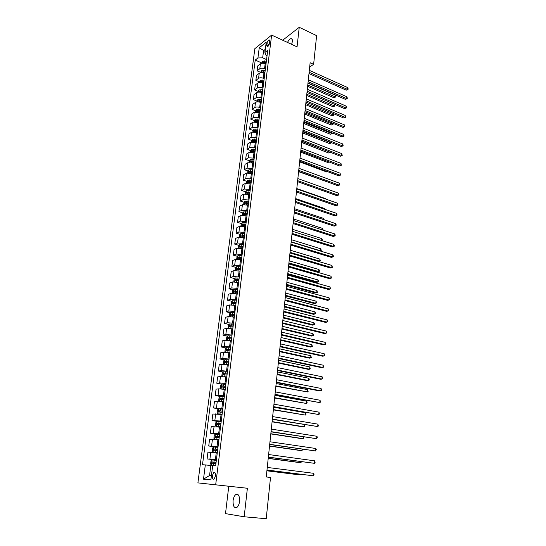 <?xml version="1.0" encoding="UTF-8"?>
<svg xmlns="http://www.w3.org/2000/svg" width="546" height="546" viewBox="0 0 546 546"><rect width="100%" height="100%" fill="white"/><g stroke="black" fill="none" stroke-linecap="round" stroke-linejoin="round"><path stroke-width="0.82" d="M239.544 501.446C239.708 495.952 238.459 493.659 235.783 494.574C234.398 495.666 233.497 497.659 233.094 500.552C232.903 506.06 234.166 508.36 236.875 507.446C238.254 506.34 239.148 504.34 239.544 501.446M291.639 44.356L292.363 41.544C292.54 39.469 292.042 38.5 290.888 38.643C289.708 39.012 288.575 40.274 287.496 42.438M215.513 475.928C215.643 473.17 215.049 472.037 213.745 472.522L212.353 475.655C212.217 478.412 212.81 479.552 214.121 479.067L215.513 475.928M244.178 516.789L247.386 488.26L228.774 486.254L225.505 513.622L244.178 516.789L266.216 518.7L270.516 477.463L266.25 476.958L310.135 62.735L313.622 64.326L316.619 35.627L299.249 27.3L282.712 40.22M228.774 486.254L197.898 482.889L254.845 48.669L271.635 35.087L215.67 484.807L197.898 482.889M266.871 43.646L266.66 45.318L267.376 46.779C268.427 46.198 269.151 44.943 269.547 43.018L269.758 41.339L269.048 39.885C267.99 40.465 267.267 41.721 266.871 43.646L269.089 44.649M265.329 49.29L263.575 50.676L262.667 57.849L257.924 57.958L255.228 60.074L202.498 464.701L210.838 465.445L209.555 475.505L211.411 475.668M257.924 57.958L259.241 47.795L266.23 42.178L264.926 52.464L266.038 55.221L267.055 55.678M205.33 464.878L203.487 479.17L210.879 479.893L212.715 465.356L215.684 465.547L267.731 50.259L264.926 52.464M247.386 488.26L215.67 484.807M271.635 35.087L297.051 46.86L299.249 27.3M309.678 67.056L313.622 64.326M265.069 51.344L259.241 47.795M266.564 59.575L262.667 57.849M265.998 64.121L265.165 63.752C263.274 63.056 261.698 63.09 260.422 63.855L257.712 65.936L257.084 70.85L260.476 72.311M265.376 69.062L264.544 68.7C262.653 68.011 261.07 68.038 259.794 68.796L257.084 70.85M264.803 73.642L263.971 73.28C262.073 72.598 260.483 72.625 259.207 73.369L256.497 75.409L255.856 80.364L259.268 81.804M264.182 78.624L263.343 78.269C261.438 77.587 259.848 77.614 258.572 78.351L255.856 80.364M263.602 83.245L262.762 82.89C260.851 82.214 259.261 82.241 257.978 82.965L255.262 84.958L254.62 89.954L258.046 91.38M262.967 88.275L262.128 87.92C260.217 87.244 258.62 87.271 257.337 87.988L254.62 89.954M262.387 92.929L261.541 92.581C259.623 91.912 258.026 91.933 256.743 92.643L254.02 94.588L253.371 99.631L256.818 101.03M261.752 98L260.906 97.652C258.981 96.99 257.378 97.004 256.094 97.707L253.371 99.631M261.165 102.703L260.312 102.355C258.388 101.692 256.784 101.706 255.501 102.402L252.771 104.3L252.115 109.384L255.576 110.77L255.446 111.807M260.524 107.815L259.671 107.466C257.739 106.811 256.129 106.825 254.845 107.507L252.115 109.384M259.93 112.551L254.238 112.244L251.508 114.094L250.846 119.219L254.34 120.591L254.183 121.744M259.282 117.711L253.583 117.397L250.846 119.219M258.681 122.488L252.969 122.168L250.232 123.969L249.57 129.143L253.098 130.494M258.033 127.689L252.307 127.368L249.57 129.143M257.425 132.507L251.692 132.18L248.949 133.934L248.28 139.148L251.849 140.486M256.77 137.756L251.024 137.421L248.28 139.148M256.156 142.615L250.402 142.281L247.659 143.98L246.976 149.242L250.587 150.566M255.494 147.905L249.727 147.563L246.976 149.242M254.88 152.812L249.099 152.464L246.348 154.115L245.666 159.418L249.31 160.729M254.211 158.149L248.416 157.801L245.666 159.418M253.59 163.097L247.788 162.742L245.031 164.339L244.342 169.69L248.027 170.98M252.921 168.482L247.099 168.12L244.342 169.69M252.293 173.471L246.464 173.102L243.7 174.652L243.011 180.043L246.731 181.327M251.61 178.904L245.768 178.528L243.011 180.043M250.983 183.941L245.127 183.558L242.363 185.053L241.66 190.493L245.427 191.755M250.293 189.421L244.424 189.032L241.66 190.493M249.659 194.499L243.775 194.11L241.011 195.543L240.301 201.037L244.117 202.279M248.962 200.027L243.072 199.631L240.301 201.037M248.321 205.153L242.417 204.75L239.646 206.129L238.93 211.671L242.793 212.892M247.625 210.729L241.707 210.326L238.93 211.671M246.976 215.895L241.045 215.486L238.268 216.81L237.551 222.399L241.455 223.607M246.266 221.526L240.329 221.11L237.551 222.399M245.618 226.74L239.66 226.324L236.882 227.58L236.152 233.224L240.11 234.411M244.901 232.419L238.936 231.995L236.152 233.224M244.246 237.687L238.261 237.251L235.483 238.452L234.746 244.144L238.752 245.311M243.523 243.414L237.53 242.977L234.746 244.144M242.861 248.723L236.855 248.28L234.07 249.42L233.326 255.159L237.38 256.313M242.137 254.504L236.118 254.054L233.326 255.159M241.462 259.869L235.428 259.411L232.644 260.483L231.893 266.277L236.002 267.41M240.731 265.697L234.684 265.233L231.893 266.277M240.056 271.109L233.995 270.639L231.204 271.655L230.446 277.498L234.609 278.61M239.319 276.993L233.244 276.522L230.446 277.498M238.636 282.453L232.548 281.975L229.75 282.924L228.986 288.82L233.21 289.906M237.885 288.397L231.791 287.906L228.986 288.82M237.196 293.905L231.088 293.414L228.283 294.294L227.518 300.245L231.797 301.31M236.445 299.897L230.323 299.399L227.518 300.245M235.749 305.46L229.613 304.955L226.802 305.767L226.03 311.78L230.371 312.817M234.992 311.513L228.835 311.002L226.03 311.78M234.289 317.124L228.119 316.605L225.314 317.349L224.529 323.416L228.938 324.433M233.524 323.232L227.341 322.706L224.529 323.416M232.726 328.876L226.617 328.364L223.805 329.04L223.014 335.162L227.491 336.152M232.043 335.06L225.832 334.521L223.014 335.162M231.327 340.779L225.102 340.233L222.283 340.84L221.492 347.017L226.037 347.986M230.542 346.997L224.31 346.451L221.492 347.017M229.818 352.771L223.573 352.211L220.748 352.75L219.949 358.981L224.563 359.923M229.033 359.056L222.768 358.49L219.949 358.981M228.303 364.878L222.024 364.312L219.199 364.769L218.386 371.062L223.089 371.976M227.505 371.219L221.212 370.645L218.386 371.062M226.767 377.102L220.461 376.515L217.636 376.904L216.817 383.258L221.594 384.138M225.969 383.504L219.649 382.91L216.817 383.258M225.225 389.441L218.891 388.841L216.059 389.155L215.233 395.57L220.093 396.416M224.413 395.905L218.066 395.297L215.233 395.57M223.662 401.904L217.301 401.29L214.462 401.515L213.629 407.992L218.653 408.831M222.843 408.428L213.629 407.992M222.085 414.482L212.858 414.005L212.012 420.543L217.745 421.437M221.26 421.068L212.012 420.543M220.495 427.184L211.234 426.61L210.381 433.21L218.195 434.357M219.663 433.838L210.381 433.21M218.885 440.008L209.589 439.332L208.729 446L217.977 447.27M218.045 446.724L208.729 446M217.26 452.955L207.937 452.184L207.07 458.913L216.366 460.101M216.414 459.739L207.07 458.913M212.674 465.67L210.838 465.445M255.228 60.074L261.671 62.899M243.072 246.574L239.653 246.041L239.53 247.099L243.045 247.277M243.912 235.558L244.492 235.729M244.785 224.638L245.837 224.959M245.7 213.82L247.174 214.291M246.642 203.105L248.505 203.713M247.693 192.513L249.815 193.223M248.833 182.043L250.867 182.739M250.041 171.69L251.699 172.27M251.269 161.432L252.566 161.896M252.505 151.269L253.446 151.617M253.74 141.196L254.354 141.428M254.975 131.217L255.316 131.347M203.487 479.17L209.555 475.505M308.988 73.553L346.246 90.179L347.515 89.407L309.132 72.236M347.679 87.572L348.102 88.739L348.034 89.469L347.515 89.407L347.679 87.572L309.329 70.359M348.034 89.469L346.246 90.179M261.616 63.356L262.687 61.275L266.38 61.077M307.637 86.288L333.852 97.707L335.067 96.97L335.237 95.168L307.964 83.217M263.281 63.275L266.086 63.418M266.202 62.51L262.933 62.49L262.524 63.254M262.933 62.49L266.127 63.104M307.773 85.053L335.592 97.017L333.852 97.707M335.237 95.168L335.592 97.017M307.992 82.972L345.427 99.386L346.703 98.628L308.128 81.682M346.867 96.779L347.29 97.939L347.222 98.676L346.703 98.628L346.867 96.779L308.326 79.784M347.222 98.676L345.427 99.386M306.982 92.472L344.601 108.668L345.877 107.931L307.118 91.202M346.048 106.061L346.471 107.214L346.403 107.958L345.877 107.931L346.048 106.061L307.323 89.291M346.403 107.958L344.601 108.668M305.972 102.054L343.775 118.018L345.052 117.301L306.101 100.812M345.215 115.418L345.584 117.322L345.052 117.301L345.215 115.418L306.306 98.881M345.584 117.322L343.775 118.018M260.401 72.884L261.486 70.734L265.192 70.543M306.668 95.475L332.999 106.743L334.22 106.02L334.384 104.266M261.903 72.795L264.899 72.905M265.008 71.99L261.732 71.963L261.329 72.782M261.732 71.963L264.94 72.577M306.797 94.26L334.753 106.054L332.999 106.743M334.418 104.279L334.753 106.054M259.179 82.494L260.278 80.269L263.998 80.091M305.685 104.73L332.145 115.848L333.367 115.145L333.504 113.684M260.524 82.398L263.698 82.473M263.814 81.552L260.524 81.518L260.149 82.391M260.524 81.518L263.738 82.125M305.815 103.535L333.899 115.165L332.145 115.848M333.715 113.773L333.899 115.165M257.944 92.178L259.057 89.885L262.79 89.721M304.695 114.059L331.279 125.027L332.507 124.338L332.616 123.178M259.138 92.09L262.49 92.124M262.606 91.189L259.302 91.148L259.002 92.09M259.302 91.148L262.537 91.755M304.818 112.892L333.04 124.345L331.279 125.027M333.005 123.335L333.04 124.345M304.948 111.712L342.936 127.45L344.219 126.747L305.077 110.497M344.383 124.857L344.751 126.754L344.219 126.747L344.383 124.857L305.282 108.552M344.751 126.754L342.936 127.45M256.702 101.952L257.828 99.584L261.575 99.427M303.699 123.471L330.412 134.275L331.64 133.606L331.722 132.746M261.384 100.914L258.074 100.86L257.869 101.815L261.268 101.849M258.074 100.86L261.316 101.46M303.822 122.324L332.18 133.599L330.412 134.275M332.241 132.958L332.18 133.599M303.917 121.451L342.089 136.957L343.373 136.275L304.04 120.256M343.543 134.364L343.98 135.497L343.912 136.261L343.373 136.275L343.543 134.364L304.245 118.298M343.912 136.261L342.089 136.957M302.873 131.272L341.236 146.54L342.526 145.884L302.996 130.105M342.697 143.953L343.134 145.079L343.065 145.85L342.526 145.884L342.697 143.953L303.207 128.133M343.065 145.85L341.236 146.54M301.822 141.175L340.376 156.204L341.666 155.562L301.945 140.042M341.844 153.624L342.212 155.521L341.666 155.562L341.844 153.624L302.156 138.049M342.212 155.521L340.376 156.204M300.764 151.167L339.51 165.95L340.806 165.329L300.887 150.061M340.977 163.37L341.352 165.267L340.806 165.329L340.977 163.37L301.099 148.048M341.352 165.267L339.51 165.95M299.699 161.241L338.636 175.778L339.933 175.17L299.815 160.162M340.11 173.198L340.486 175.095L339.933 175.17L340.11 173.198L300.027 158.135M340.486 175.095L338.636 175.778M255.576 110.763L256.586 109.357L260.346 109.22M302.696 132.951L329.531 143.598L330.767 142.95L330.815 142.397M260.155 110.715L256.832 110.661L256.627 111.623L260.039 111.664M256.832 110.661L260.087 111.254M302.812 131.832L331.306 142.922L329.531 143.598M254.327 120.611L255.33 119.219L259.104 119.096M301.685 142.513L328.651 152.996L329.907 152.122M258.92 120.605L255.576 120.543L255.385 121.505L258.797 121.56M255.576 120.543L258.852 121.13M301.801 141.421L330.426 152.327L328.651 152.996M252.907 131.77L253.057 130.549L254.067 129.17L257.855 129.061M300.662 152.157L327.757 162.476L328.904 161.903M257.671 130.583L254.313 130.508L254.122 131.477L257.548 131.545M254.313 130.508L257.603 131.095M329.156 161.998L327.757 162.476M251.617 141.885L251.781 140.575L252.798 139.203L256.6 139.107M299.631 161.875L326.863 172.024L327.614 171.662M256.408 140.643L253.037 140.554L252.859 141.537L256.286 141.612M253.037 140.554L256.347 141.141M327.777 171.724L326.863 172.024M250.321 152.081L250.498 150.682L251.515 149.317L255.33 149.242M298.594 171.676L326.29 181.497M255.132 150.785L251.754 150.696L251.576 151.686L255.009 151.768M251.754 150.696L255.071 151.276M326.351 181.525L325.955 181.654M298.621 171.403L337.756 185.681L339.059 185.101L298.73 170.352M339.237 183.108L339.612 185.005L339.059 185.101L339.237 183.108L298.949 168.304M339.612 185.005L337.756 185.681M249.01 162.374L249.201 160.879L250.218 159.528L254.047 159.459M253.849 161.022L250.457 160.92L250.286 161.916L253.726 162.012M250.457 160.92L253.794 161.5M297.536 181.654L336.868 195.673L338.172 195.113L297.645 180.63M338.349 193.1L338.732 194.997L338.172 195.113L338.349 193.1L297.863 178.569M338.732 194.997L336.868 195.673M247.686 172.748L247.891 171.164L248.908 169.82L252.757 169.772M252.559 171.348L249.147 171.239L248.983 172.236L252.436 172.345M249.147 171.239L252.498 171.806M325.525 198.997L325.553 198.642L296.806 188.554M325.553 198.642L325.744 199.072M296.444 191.994L335.967 205.746L337.278 205.207L296.546 190.998M337.462 203.18L337.844 205.071L337.278 205.207L337.462 203.18L296.765 188.916M337.844 205.071L335.967 205.746M246.355 183.224L246.567 181.538L247.591 180.207L251.453 180.173M251.256 181.763L247.829 181.641L247.672 182.651L251.126 182.767M247.829 181.641L251.194 182.207M324.563 209.241L324.631 208.511L295.741 198.614M324.631 208.511L325.013 209.398M295.338 202.423L335.067 215.902L336.377 215.383L295.441 201.46M336.561 213.343L337.019 214.421L336.943 215.233L336.377 215.383L336.561 213.343L295.659 199.358M336.943 215.233L335.067 215.902M245.011 193.782L245.236 192.008L246.26 190.684L250.136 190.663M249.938 192.267L246.499 192.137L246.348 193.154L249.809 193.284M246.499 192.137L249.884 192.704M323.601 219.574L323.703 218.461L294.663 208.763M323.703 218.461L324.14 219.751M294.219 212.94L334.152 226.146L335.469 225.648L294.321 212.012M335.654 223.587L336.118 224.659L336.043 225.484L335.469 225.648L335.654 223.587L294.547 209.889M336.043 225.484L334.152 226.146M243.653 204.443L243.891 202.566L244.922 201.256L248.812 201.249M248.607 202.866L245.154 202.73L245.011 203.754L248.478 203.89M245.154 202.73L248.553 203.289M322.625 229.996L322.761 228.494L293.577 218.994M322.761 228.494L323.171 230.173M293.1 223.553L333.237 236.479L334.555 236.002L293.195 222.652M334.739 233.927L335.203 234.985L335.128 235.817L334.555 236.002L334.739 233.927L293.42 220.516M335.128 235.817L333.237 236.479M242.281 215.192L242.533 213.213L243.564 211.916L247.475 211.93M247.27 213.561L243.803 213.411L243.666 214.441L247.14 214.592M243.803 213.411L247.215 213.971M321.642 240.506L321.819 238.616L292.485 229.306M322.208 240.458L321.881 240.581L322.283 239.646L321.819 238.616M291.967 234.254L332.309 246.894L333.633 246.444L292.055 233.388M333.818 244.349L334.288 245.407L334.213 246.239L333.633 246.444L333.818 244.349L292.281 231.231M290.82 245.058L331.374 257.405L332.705 256.975L290.909 244.219M332.889 254.866L333.36 255.91L333.285 256.757L332.705 256.975L332.889 254.866L291.141 242.049M289.667 255.951L330.432 268.004L331.763 267.601L289.749 255.153M331.954 265.465L332.35 267.356L331.763 267.601L331.954 265.465L289.981 252.955M288.5 266.946L329.484 278.692L330.815 278.317L288.581 266.182M331.006 276.167L331.408 278.05L330.815 278.317L331.006 276.167L288.814 263.964M287.326 278.037L328.521 289.476L329.859 289.121L287.401 277.307M330.05 286.95L330.453 288.841L329.859 289.121L330.05 286.95L287.64 275.075M286.138 289.23L327.552 300.355L328.897 300.027L286.213 288.534M329.088 297.836L329.497 299.72L328.897 300.027L329.088 297.836L286.452 286.281M284.944 300.525L326.576 311.329L327.921 311.022L285.012 299.863M328.119 308.818L328.528 310.701L327.921 311.022L328.119 308.818L285.251 297.59M283.736 311.923L325.593 322.399L326.945 322.12L283.804 311.295M327.143 319.888L327.552 321.771L326.945 322.12L327.143 319.888L284.043 309.002M282.514 323.423L324.604 333.565L325.955 333.313L282.582 322.836M326.153 331.067L326.644 332.05L326.563 332.944L325.955 333.313L326.153 331.067L282.821 320.516M281.286 335.026L323.601 344.833L324.952 344.601L281.347 334.48M325.157 342.335L325.573 344.219L324.952 344.601L325.157 342.335L281.593 332.139M280.043 346.737L322.59 356.197L323.949 355.999L280.098 346.232M324.147 353.712L324.652 354.675L324.57 355.589L323.949 355.999L324.147 353.712L280.351 343.871M278.794 358.558L321.567 367.67L322.932 367.492L278.842 358.094M323.136 365.185L323.56 367.062L322.932 367.492L323.136 365.185L279.095 355.712M277.532 370.495L320.536 379.238L321.908 379.095L277.573 370.065M322.113 376.767L322.618 377.709L322.536 378.637L321.908 379.095L322.113 376.767L277.832 367.663M276.256 382.534L319.499 390.916L320.871 390.8L276.296 382.145M321.075 388.452L321.505 390.322L320.871 390.8L321.075 388.452L276.549 379.723M274.966 394.69L319.826 402.614L275 394.348M320.038 400.238L320.468 402.109L319.826 402.614L320.038 400.238L275.259 391.898M273.669 406.961L318.775 414.53L273.696 406.661M318.987 412.141L319.417 414.005L318.775 414.53L318.987 412.141L273.962 404.19M272.352 419.348L317.711 426.562L272.379 419.096M317.922 424.146L318.359 426.01L317.711 426.562L317.922 424.146L272.645 416.598M271.028 431.859L316.632 438.704L271.055 431.64M316.851 436.261L317.376 437.155L316.632 438.704L316.851 436.261L271.321 429.122M240.902 226.044L241.168 223.962L242.199 222.679L246.123 222.7M245.918 224.351L242.438 224.194L242.301 225.232L245.782 225.389M243.577 224.542L245.864 224.74M291.161 241.803L320.673 250.867L320.864 248.819L291.387 239.714M320.29 250.996L321.26 250.662L320.864 248.819M239.51 236.991L239.79 234.807L240.82 233.531L244.758 233.572M244.553 235.237L241.052 235.067L240.922 236.118L244.417 236.281M242.206 235.415L244.506 235.613M290.049 252.32L319.703 261.172L319.901 259.104L290.274 250.211M318.666 261.507L320.297 260.947L319.901 259.104M238.104 248.034L238.397 245.748L239.435 244.485L243.386 244.54M288.848 263.67L317.465 271.949L318.734 271.567L318.932 269.478L289.155 260.797M243.175 246.219L239.667 246.041L240.82 246.376M288.93 262.919L318.734 271.567L319.328 271.321L319.41 270.488L318.932 269.478M236.684 259.179L236.991 256.784L238.029 255.535L241.994 255.61M287.715 274.331L316.482 282.412L317.752 282.043L317.949 279.941L288.022 271.471M241.782 257.303L238.24 257.118L238.124 258.183L241.653 258.367M238.24 257.118L241.742 257.651M287.797 273.614L317.752 282.043L318.352 281.784L318.434 280.944L317.949 279.941M235.251 270.427L235.572 267.922L236.616 266.687L240.595 266.776M286.575 285.087L315.492 292.956L316.769 292.615L316.967 290.492L286.882 282.241M240.383 268.482L236.814 268.291L236.711 269.362L240.247 269.567M237.455 269.321L237.967 268.612L240.342 268.816M286.65 284.405L316.769 292.615L317.369 292.335L316.967 290.492M233.804 281.777L234.138 279.163L235.183 277.934L239.182 278.05M285.428 295.939L314.489 303.59L315.772 303.276L315.97 301.133L285.729 293.106M238.971 279.77L235.374 279.572L235.278 280.651L238.834 280.862M236.036 280.617L236.534 279.88L238.93 280.084M285.497 295.29L315.772 303.276L316.373 302.975L316.455 302.115L315.97 301.133M232.35 293.236L232.698 290.499L233.743 289.291L237.763 289.421M284.268 306.886L313.479 314.319L314.762 314.025L314.967 311.868L284.568 304.067M237.544 291.161L233.927 290.95L233.831 292.042L237.401 292.26M234.596 292.008L235.087 291.25L237.503 291.462M284.336 306.265L314.762 314.025L315.376 313.704L315.458 312.844L314.967 311.868M230.985 304.791L231.238 301.952L232.289 300.75L236.322 300.901M283.101 317.922L312.462 325.136L313.752 324.863L313.95 322.693L283.394 315.117M236.104 302.655L232.46 302.436L232.378 303.535L235.961 303.76M233.149 303.508L233.627 302.723L236.063 302.934M283.162 317.342L313.752 324.863L314.366 324.529L314.448 323.655L313.95 322.693M229.62 316.462L229.77 313.5L230.821 312.319L234.869 312.483M281.92 329.061L311.438 336.043L312.728 335.804L312.933 333.606L282.214 326.276M234.65 314.257L230.985 314.025L230.91 315.131L234.507 315.376M231.688 315.117L232.152 314.305L234.616 314.523M281.975 328.515L312.728 335.804L313.349 335.442L313.431 334.568L312.933 333.606M228.235 328.242L228.283 325.157L229.34 323.99L233.401 324.174M280.726 340.301L310.401 347.051L311.691 346.833L311.902 344.622L281.019 337.524M233.183 325.962L229.491 325.723L229.422 326.842L233.04 327.095M230.214 326.829L230.665 325.996L233.149 326.215M280.78 339.789L311.691 346.833L312.319 346.451L311.902 344.622M230.897 340.684L231.327 340.731M226.829 340.138L226.426 339.769L226.788 336.923L227.846 335.77L231.927 335.974M279.525 351.638L309.357 358.156L310.654 357.964L310.865 355.733L279.818 348.88M231.702 337.783L227.989 337.53L227.928 338.656L231.559 338.923M228.733 338.656L229.163 337.79L231.668 338.015M279.579 351.16L310.654 357.964L311.281 357.562L310.865 355.733M228.992 352.6L229.832 352.682M225.402 352.143L224.911 351.672L225.273 348.805L226.331 347.666L230.432 347.891M278.317 363.076L308.306 369.355L309.602 369.192L309.814 366.932L278.603 360.333M230.2 349.706L226.474 349.447L226.413 350.587L230.057 350.86M227.232 350.587L227.648 349.699L230.18 349.925M278.364 362.64L309.602 369.192L310.237 368.762L309.814 366.932M226.938 364.612L228.317 364.755M223.962 364.264L223.382 363.684L223.751 360.79L224.809 359.664L228.924 359.91M277.095 374.617L307.241 380.651L308.545 380.514L308.756 378.242L277.382 371.894M228.692 361.752L224.938 361.479L224.884 362.626L228.549 362.913M225.723 362.64L226.119 361.718L228.672 361.943M277.136 374.222L308.545 380.514L309.179 380.064L309.268 379.156L308.756 378.242M224.331 376.685L226.788 376.938M222.502 376.508L221.833 375.812L222.208 372.891L223.273 371.785L227.402 372.051M275.86 386.261L307.473 391.939L307.691 389.646L276.146 383.558M227.17 373.908L223.389 373.628L223.348 374.774L227.027 375.075M224.201 374.802L224.577 373.853L227.15 374.085M275.901 385.906L307.473 391.939L308.121 391.468L307.691 389.646M221.71 388.923L225.252 389.237M224.536 389.318L225.232 389.394M221.021 388.868L220.277 388.056L220.652 385.107L221.717 384.015L225.867 384.302M274.618 398.014L306.395 403.46L306.613 401.153L274.897 395.324M225.635 386.179L221.826 385.885L221.792 387.046L225.484 387.36M222.659 387.08L223.021 386.104L225.614 386.336M274.652 397.693L306.395 403.46L307.043 402.975L307.132 402.047L306.613 401.153M224.317 396.676L220.147 396.362L219.083 397.44L218.7 400.416L219.519 401.337L223.696 401.651M221.696 401.583L223.676 401.788M273.355 409.875L305.31 415.09L305.528 412.756L273.642 407.207M224.078 398.566L220.25 398.259L220.222 399.433L223.928 399.761M221.116 399.474L221.451 398.471L224.065 398.703M273.389 409.596L305.31 415.09L305.965 414.578L305.528 412.756M222.754 409.166L218.571 408.831L217.499 409.889L217.117 412.899L217.929 413.854L222.12 414.189M217.929 413.854L222.106 414.305M272.092 421.84L302.9 426.849L304.211 426.822L304.415 424.631M222.515 411.07L218.659 410.756L218.632 411.937L222.358 412.278M219.553 411.991L219.861 410.954L222.495 411.193M272.113 421.601L304.211 426.822L304.873 426.29L304.538 424.645M221.171 421.771L216.967 421.416L215.895 422.461L215.513 425.498L216.325 426.487L220.536 426.849M216.325 426.487L220.523 426.945M270.809 433.92L301.788 438.656L303.105 438.663L303.276 436.848M220.932 423.696L217.055 423.375L217.035 424.563L220.775 424.918M217.984 424.631L218.257 423.56L220.918 423.798M270.83 433.722L303.105 438.663L303.767 438.104L303.712 436.909M269.69 444.485L315.554 450.955L269.71 444.314M315.772 448.491L316.298 449.372L315.554 450.955L315.772 448.491L269.977 441.769M219.574 434.5L215.356 434.131L214.278 435.155L213.889 438.22L214.708 439.243L218.932 439.632M214.708 439.243L218.926 439.707M269.519 446.109L300.669 450.573L301.986 450.607L302.122 449.174M219.335 436.452L215.431 436.111L215.417 437.312L219.178 437.68M216.4 437.387L216.639 436.288L219.321 436.527M269.533 445.952L301.986 450.607L302.723 449.262M268.339 457.227L314.455 463.322L268.352 457.104M314.68 460.838L315.124 462.694L314.455 463.322L314.68 460.838L268.625 454.538M217.963 447.358L213.725 446.962L212.647 447.973L212.257 451.064L213.07 452.129L217.315 452.538M213.07 452.129L217.308 452.593M268.216 458.408L299.536 462.598L300.86 462.66L300.955 461.623M217.718 449.324L213.793 448.976L213.786 450.191L217.561 450.566M214.81 450.273L215.008 449.14L217.711 449.385M268.229 458.292L300.86 462.66L301.563 461.704M266.98 470.099L313.356 475.805L266.987 470.024M313.575 473.3L314.114 474.146L313.356 475.805L313.575 473.3L267.26 467.431M216.339 460.339L212.08 459.916L211.002 460.913L210.606 464.032L211.398 465.11L215.172 465.513M212.053 459.944L211.398 465.11L214.428 465.465M266.898 470.823L298.396 474.733L299.72 474.829L299.781 474.187M216.086 462.325L212.141 461.964L212.135 463.185L215.929 463.581M213.213 463.288L213.363 462.114L216.086 462.36M266.905 470.754L299.72 474.829L300.334 474.256M264.544 68.7L265.165 63.752M263.343 78.269L263.971 73.28M262.128 87.92L262.762 82.89M260.906 97.652L261.541 92.581M259.671 107.466L260.312 102.355M258.422 117.37L259.07 112.21M257.166 127.355L257.821 122.154M255.903 137.428L256.565 132.18M254.627 147.584L255.289 142.294M253.337 157.835L254.006 152.491M252.04 168.168L252.716 162.783M250.73 178.597L251.413 173.164M249.406 189.121L250.095 183.633M248.068 199.734L248.764 194.199M246.724 210.442L247.427 204.859M245.366 221.246L246.075 215.615M243.994 232.146L244.71 226.46M242.615 243.141L243.332 237.414M241.216 254.245L241.946 248.457M239.81 265.445L240.54 259.603M238.39 276.747L239.128 270.857M236.95 288.151L237.701 282.207M235.503 299.665L236.261 293.666M234.043 311.281L234.807 305.228M232.569 323.007L233.34 316.898M231.081 334.848L231.859 328.678M229.579 346.792L230.364 340.567M228.064 358.858L228.856 352.573M226.535 371.034L227.334 364.687M224.986 383.326L225.791 376.917M223.43 395.734L224.242 389.264M221.853 408.265L222.672 401.733M220.263 420.911L221.089 414.318M218.659 433.688L219.492 427.027M217.035 446.587L217.881 439.864M215.397 459.609L216.25 452.825M259.794 68.796L260.422 63.855M258.572 78.351L259.207 73.369M257.337 87.988L257.978 82.965M256.094 97.707L256.743 92.643M254.845 107.507L255.501 102.402M253.583 117.397L254.238 112.244M252.307 127.368L252.969 122.168M251.024 137.421L251.692 132.18M249.727 147.563L250.402 142.281M248.416 157.801L249.099 152.464M247.099 168.12L247.788 162.742M245.768 178.528L246.464 173.102M244.424 189.032L245.127 183.558M243.072 199.631L243.775 194.11M241.707 210.326L242.417 204.75M240.329 221.11L241.045 215.486M238.936 231.995L239.66 226.324M237.53 242.977L238.261 237.251M236.118 254.054L236.855 248.28M234.684 265.233L235.428 259.411M233.244 276.522L233.995 270.639M231.791 287.906L232.548 281.975M230.323 299.399L231.088 293.414M228.835 311.002L229.613 304.955M227.341 322.706L228.119 316.605M225.832 334.521L226.617 328.364M224.31 346.451L225.102 340.233M222.768 358.49L223.573 352.211M221.212 370.645L222.024 364.312M219.649 382.91L220.461 376.515M218.066 395.297L218.891 388.841M216.469 407.807L217.301 401.29M214.851 420.434L215.69 413.854M213.22 433.183L214.073 426.535M211.575 446.062L212.435 439.346M209.917 459.056L210.783 452.286M268.277 46.055L266.66 45.318M262.667 61.316L262.414 63.254M264.537 60.906L264.36 62.34M261.466 70.768L261.206 72.789M263.343 70.373L263.158 71.819M260.251 80.303L259.985 82.398M262.141 79.921L261.957 81.381M259.029 89.919L258.756 92.09M260.927 89.551L260.742 91.018M257.801 99.618L257.514 101.87M259.398 101.679L259.35 102.054M259.698 99.256L259.514 100.737M256.559 109.391L256.265 111.725M258.156 111.486L258.101 111.91M258.463 109.05L258.278 110.545M255.31 119.26L255.002 121.669M256.907 121.383L256.852 121.854M257.221 118.926L257.03 120.434M254.047 129.204L253.726 131.702M255.651 131.368L255.583 131.886M255.965 128.883L255.774 130.405M252.771 139.237L252.443 141.817M254.381 141.434L254.306 142.001M254.695 138.93L254.504 140.459M251.488 149.351L251.146 152.02M253.098 151.583L253.023 152.211M253.419 149.058L253.221 150.607M250.191 159.562L249.843 162.312M251.808 161.828L251.72 162.503M252.129 159.282L251.931 160.838M248.88 169.854L248.526 172.7M250.505 172.161L250.409 172.891M250.826 169.588L250.628 171.164M247.563 180.241L247.195 183.169M249.188 182.582L249.092 183.367M249.515 179.989L249.317 181.572M246.232 190.718L245.85 193.741M247.864 193.093L247.754 193.932M248.191 190.479L247.993 192.083M244.895 201.29L244.499 204.402M246.526 203.699L246.41 204.6M246.86 201.058L246.655 202.675M243.536 211.95L243.134 215.158M245.174 214.401L245.052 215.356M245.509 211.739L245.304 213.37M242.171 222.707L241.755 226.01M243.809 225.198L243.687 226.208M244.151 222.509L243.946 224.153M240.793 233.565L240.363 236.964M242.438 236.09L242.301 237.162M242.779 233.381L242.567 235.039M239.407 244.512L238.964 248.014M241.052 247.079L240.909 248.218M241.393 244.349L241.182 246.021M238.001 255.562L237.544 259.166M239.653 258.169L239.503 259.37M240.001 255.412L239.79 257.105M239.421 257.446L238.261 257.111M236.589 266.714L236.118 270.42M238.24 269.362L238.083 270.625M238.588 266.578L238.377 268.284M238.015 268.605L236.848 268.291M235.155 277.969L234.678 281.777M236.814 280.658L236.65 281.982M237.169 277.846L236.95 279.572M236.589 279.873L235.415 279.566M233.715 289.319L233.217 293.236M235.381 292.055L235.203 293.441M235.735 289.216L235.517 290.957M235.155 291.243L233.975 290.943M232.262 300.778L231.75 304.805M233.927 303.556L233.743 305.009M234.289 300.696L234.063 302.45M233.702 302.716L232.521 302.423M230.794 312.346L230.269 316.475M232.46 315.165L232.268 316.687M232.828 312.278L232.603 314.046M232.241 314.298L231.047 314.011M229.313 324.017L228.774 328.262M230.985 326.883L230.781 328.474M231.354 323.969L231.129 325.75M230.767 325.989L229.566 325.709M227.819 335.797L227.266 340.151M229.491 338.711L229.286 340.37M229.866 335.77L229.634 337.571M229.279 337.783L228.071 337.517M226.303 347.693L225.737 352.163M227.989 350.648L227.771 352.375M228.358 347.672L228.132 349.495M227.771 349.693L226.556 349.433M224.781 359.691L224.201 364.284M226.467 362.694L226.242 364.496M226.843 359.698L226.61 361.534M226.256 361.711L225.034 361.466M223.246 371.812L222.645 376.515M224.932 374.863L224.699 376.72M225.314 371.833L225.082 373.689M224.72 373.839L223.491 373.607M221.69 384.043L221.075 388.868M223.382 387.141L223.143 389.018M223.764 384.084L223.532 385.954M223.178 386.09L221.942 385.865M220.12 396.389L219.499 401.317M221.819 399.535L221.58 401.433M222.208 396.451L221.969 398.341M221.615 398.457L220.372 398.239M218.543 408.858L217.909 413.827M220.236 412.053L219.997 413.97M220.632 408.94L220.393 410.845M220.038 410.94L218.789 410.735M216.939 421.444L216.305 426.46M218.646 424.692L218.4 426.624M219.042 421.546L218.796 423.471M218.448 423.546L217.185 423.348M215.329 434.152L214.687 439.223M217.035 437.448L216.789 439.4M217.438 434.275L217.192 436.22M216.837 436.268L215.574 436.083M213.698 446.983L213.049 452.102M215.411 450.334L215.158 452.306M215.813 447.126L215.568 449.092M215.213 449.119L213.943 448.948M213.766 463.349L213.52 465.335M214.175 460.107L213.93 462.093M213.575 462.093L212.298 461.936M238.22 494.826L235.783 494.574M292.11 39.21L290.888 38.643M214.96 472.665L213.745 472.522M269.649 40.165L269.048 39.885M237.967 268.612L236.814 268.291M236.534 279.88L235.374 279.572M235.087 291.25L233.927 290.95M233.627 302.723L232.46 302.436M232.152 314.305L230.985 314.025M230.665 325.996L229.491 325.723M229.163 337.79L227.989 337.53M227.648 349.699L226.474 349.447M226.119 361.718L224.938 361.479M224.577 373.853L223.389 373.628M223.021 386.104L221.826 385.885M221.451 398.471L220.25 398.259M219.861 410.954L218.659 410.756M218.257 423.56L217.055 423.375M216.639 436.288L215.431 436.111M215.008 449.14L213.793 448.976M213.363 462.114L212.141 461.964"/></g></svg>
